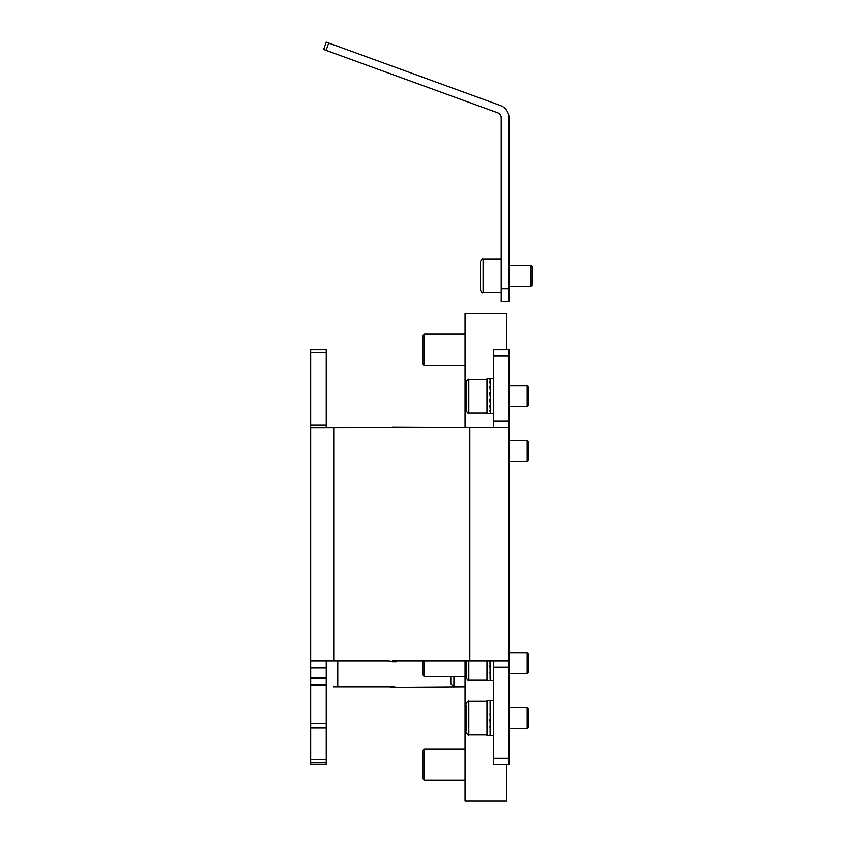 <?xml version="1.0" encoding="UTF-8"?>
<svg xmlns="http://www.w3.org/2000/svg" width="843" height="843" viewBox="0 0 843 843"><rect width="100%" height="100%" fill="white"/><g stroke="black" fill="none" stroke-linecap="round" stroke-linejoin="round"><path stroke-width="1.26" d="M493.44 427.527L493.44 421.237L508.993 421.237L508.993 427.527L392.248 427.043A12.961 12.519 90 0 1 388.844 427.527L310.667 427.696M326.23 678.826L310.667 678.826L310.667 677.519L326.23 677.519L326.23 764.559L310.667 764.559L310.667 759.48L326.23 759.48M469.836 427.527L469.836 660.859L392.248 660.859L392.248 661.713A12.961 12.519 90 0 0 387.769 660.859L310.667 660.859L310.667 424.935L326.23 424.935L326.23 427.527L310.667 427.527M396.273 660.859L396.273 661.713L392.248 661.713M392.248 427.043L396.273 427.527M469.836 660.859L508.993 660.859L508.993 667.15L493.44 667.15L493.44 660.859M508.993 427.527L508.993 660.859M508.993 421.237L508.993 356.052L493.44 356.052L493.44 349.75L508.993 349.75L508.993 356.052M493.44 421.237L493.44 356.052M493.44 758.257L508.993 758.257L508.993 764.559L493.44 764.559L493.44 667.15M508.993 758.257L508.993 667.15M326.23 352.342L310.667 352.342L310.667 349.75L326.23 349.75L326.23 424.935M310.667 352.342L310.667 424.935M326.23 660.859L326.23 667.898L310.667 667.898L310.667 660.859M310.667 667.898L310.667 677.519M326.23 667.898L326.23 677.519M326.23 727.952L310.667 727.952L310.667 723.347L326.23 723.347M310.667 678.826L310.667 684.505L326.23 684.505M333.733 686.782L392.87 686.782A12.961 12.519 -90 0 1 396.273 687.266L392.248 687.266A12.961 12.519 90 0 0 388.844 686.782M396.273 687.266L465.051 686.782L453.903 686.782L453.903 676.413M508.993 349.75L506.538 349.75L506.538 313.459L465.051 313.459L465.051 427.527L453.903 427.527M326.23 685.517L310.667 685.517L310.667 684.505M310.667 685.517L310.667 723.347M310.667 727.952L310.667 759.48M465.051 660.859L465.051 800.85L506.538 800.85L506.538 764.559M453.903 686.782L450.794 683.673L450.794 676.413M528.445 654.273L528.445 672.419L527.149 673.715L527.149 652.977L528.445 654.273L527.149 652.977L508.993 652.977L527.149 652.977M466.221 731.029L466.221 705.117M528.445 708.995L528.445 727.151L527.149 728.447L527.149 707.698L528.445 708.995L527.149 707.698L508.993 707.698L527.149 707.698M466.221 709.911L466.221 717.235M490.584 700.659L489.994 700.659L490.584 702.662L489.994 702.662L490.584 707.003L489.994 707.003L490.584 713.03L489.994 713.03L490.584 719.827L489.994 719.827L490.584 726.36L489.994 726.36L490.584 731.629L489.994 731.629L490.584 734.833L489.994 734.833L490.584 735.486M490.11 735.496L490.11 700.649M490.257 735.57L486.959 735.57L486.959 700.575L490.257 700.575M490.478 707.003L489.994 702.662M490.542 713.03L489.994 707.003M490.204 719.722L489.994 713.03M489.825 719.637L490.394 726.192M489.878 726.192L490.394 731.503M490.384 733.99L490.394 734.78M490.584 379.055L489.994 379.097L490.584 379.055L489.994 379.055L490.584 381.626L489.994 381.626L490.584 386.421L489.994 386.421L490.584 392.712L489.994 392.712L490.584 399.54L489.994 399.54L490.584 405.862L489.994 405.862L490.584 410.731L489.994 410.731L490.584 413.376L489.994 413.376L490.584 413.418M489.794 413.344L490.394 413.46L489.794 413.344L490.394 413.344L489.794 410.615L490.394 410.615L489.794 405.704L490.394 405.704L489.794 399.361L490.394 399.361L489.794 392.532L490.394 392.532L489.794 386.263L490.394 386.263L489.794 381.521L490.394 381.521L489.794 379.023L490.394 379.013L489.794 379.139M490.12 413.734L486.959 413.734L486.959 378.739L490.12 378.739M490.004 379.582L489.994 379.055M490.489 386.421L489.994 381.626M490.552 392.712L489.994 386.421M490.394 399.34L489.815 392.754M489.836 399.361L490.394 405.704M489.888 405.704L490.394 410.615M490.384 412.754L490.394 413.344M486.959 660.859L486.959 680.838L490.194 680.838M490.11 680.817L489.983 660.859M490.004 665.991L490.584 665.833L490.152 660.859L490.605 665.991L490.004 665.991L490.605 672.408L490.004 672.408L490.605 677.445L490.004 677.445L490.605 680.333L490.004 680.333L490.605 680.638M490.405 679.616L490.415 680.29M489.899 672.25L490.415 677.34M489.846 665.801L490.415 672.25M528.445 441.89L528.445 460.036L527.149 461.342L527.149 440.594L528.445 441.89L527.149 440.594L508.993 440.594L527.149 440.594M528.445 387.158L528.445 405.314L527.149 406.611L527.149 385.862L528.445 387.158L527.149 385.862L508.993 385.862L527.149 385.862M466.221 677.266L466.221 660.859M466.221 669.395L466.221 672.113M468.813 413.091C468.181 413.744 467.317 412.88 466.221 410.499L466.221 381.974C467.317 379.592 468.181 378.728 468.813 379.382L468.813 413.091L486.959 413.091M466.221 387.864L466.221 394.861M480.478 290.129L480.478 261.615C481.574 259.222 482.438 258.358 483.071 259.012L483.071 292.721C482.438 293.375 481.574 292.51 480.478 290.129C481.574 292.51 482.438 293.375 483.071 292.721L501.216 292.721M531.037 265.503L532.333 266.799L532.333 284.945L531.037 286.241L531.037 265.503L508.993 265.503M480.478 273.796L480.478 282.394M424.092 660.859L424.092 676.413L422.796 675.117L422.796 660.859M424.092 780.112L422.796 778.816L422.796 750.291L424.092 748.995L424.092 780.112L465.051 780.112M422.796 364.018L422.796 335.493L424.092 334.197L424.092 365.314L422.796 364.018M501.216 288.78L508.993 288.78L508.993 301.741L501.216 301.741L501.216 117.725A5.184 5.184 0 0 0 497.813 112.857L323.628 49.463L326.283 42.15L328.717 43.035L326.062 50.348M508.993 288.78L508.993 117.725A12.961 12.961 0 0 0 500.468 105.544L328.717 43.035M326.283 42.15L323.628 49.463M333.733 427.527L333.733 660.859M337.758 686.782L337.758 660.859M326.23 762.873L310.667 762.873M466.221 703.81C467.317 701.429 468.181 700.565 468.813 701.218L468.813 734.927L486.959 734.927M468.813 660.859L468.813 680.196L486.959 680.196M468.813 701.218L486.959 701.218M508.993 728.447L527.149 728.447M468.813 734.927C468.181 735.581 467.317 734.717 466.221 732.335M493.44 735.57L490.436 735.57M493.44 700.575L490.436 700.575M493.44 413.734L490.299 413.734M493.44 378.739L490.299 378.739M490.373 680.838L493.44 680.838M508.993 461.342L527.149 461.342M508.993 673.715L527.149 673.715M468.813 680.196C468.181 680.849 467.317 679.985 466.221 677.603M468.813 379.382L486.959 379.382M508.993 406.611L527.149 406.611M508.993 286.241L531.037 286.241L532.333 284.945M480.478 261.615C481.574 259.222 482.438 258.358 483.071 259.012L501.216 259.012M465.051 676.413L424.092 676.413M465.051 748.995L424.092 748.995M465.051 365.314L424.092 365.314M465.051 334.197L424.092 334.197"/></g></svg>
